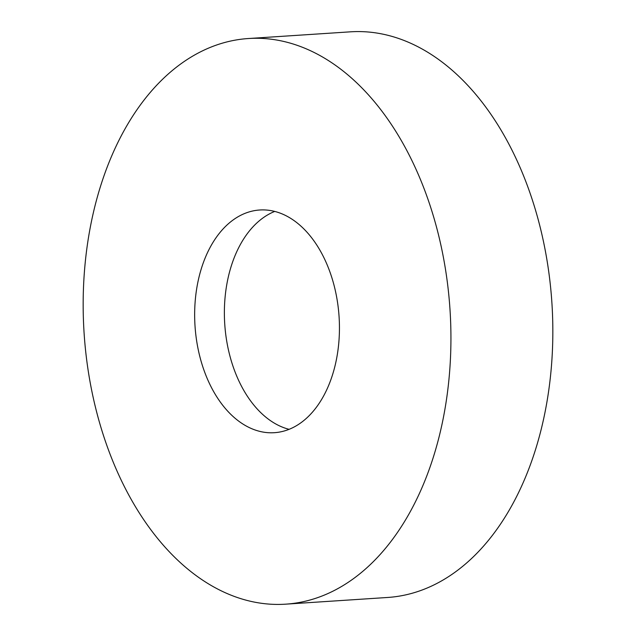 <?xml version="1.0" encoding="UTF-8"?>
<svg xmlns="http://www.w3.org/2000/svg" width="636" height="636" viewBox="0 0 636 636"><rect width="100%" height="100%" fill="white"/><g stroke="black" fill="none" stroke-linecap="round" stroke-linejoin="round"><path stroke-width="0.95" d="M285.628 604.168L387.531 597.474A283.433 183.335 -93.8 0 0 552.501 314.295A283.433 183.335 -93.8 0 0 365.493 31.8A283.433 183.335 -93.8 0 0 350.372 31.832L248.469 38.526A283.433 183.335 -93.8 0 0 83.499 321.705A283.433 183.335 -93.8 0 0 270.507 604.2A283.433 183.335 -93.8 0 0 285.628 604.168A283.433 183.335 -93.8 0 0 450.598 320.989A283.433 183.335 -93.8 0 0 263.598 38.494A283.433 183.335 -93.8 0 0 248.469 38.526M265.689 209.991A111.586 72.178 -93.8 0 0 259.734 209.999A111.586 72.178 -93.8 0 0 194.783 321.49A111.586 72.178 -93.8 0 0 268.408 432.711A111.586 72.178 -93.8 0 0 274.362 432.695A111.586 72.178 -93.8 0 0 339.314 321.204A111.586 72.178 -93.8 0 0 265.689 209.991M289.07 429.324A111.586 72.178 86.2 0 1 224.746 324.129A111.586 72.178 86.2 0 1 274.752 211.422"/></g></svg>
